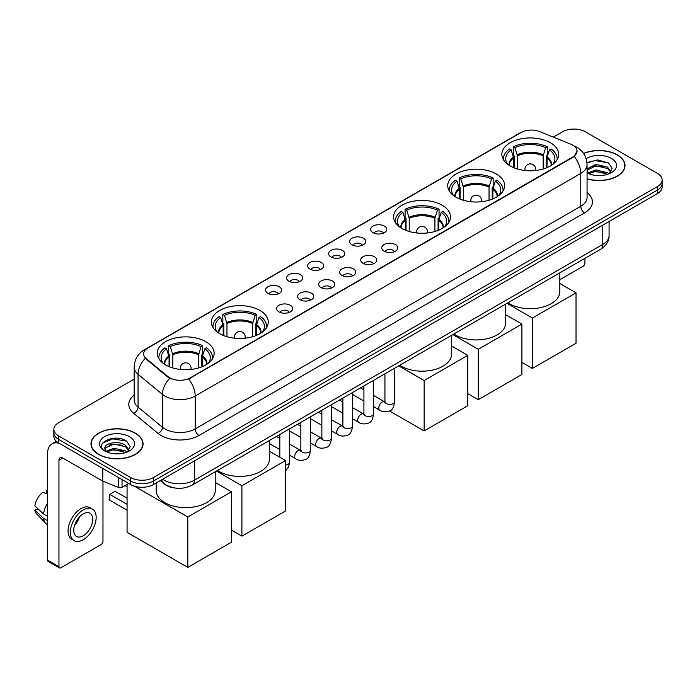 <?xml version="1.0" encoding="UTF-8"?>
<svg xmlns="http://www.w3.org/2000/svg" width="697" height="697" viewBox="0 0 697 697"><rect width="100%" height="100%" fill="white"/><g stroke="black" fill="none" stroke-linecap="round" stroke-linejoin="round"><path stroke-width="1.05" d="M205.824 341.687A28.446 16.423 0 0 0 174.825 338.123A28.446 16.423 0 0 0 157.261 353.301A28.446 16.423 0 0 0 165.598 364.914A28.446 16.423 0 0 0 196.598 368.469A28.446 16.423 0 0 0 214.153 353.301A28.446 16.423 0 0 0 205.824 341.687M496.299 173.98A28.446 16.423 0 0 0 465.3 170.425A28.446 16.423 0 0 0 447.735 185.594A28.446 16.423 0 0 0 456.065 197.207A28.446 16.423 0 0 0 487.064 200.771A28.446 16.423 0 0 0 504.628 185.594A28.446 16.423 0 0 0 496.299 173.98M442.177 205.232A28.446 16.423 0 0 0 411.178 201.668A28.446 16.423 0 0 0 393.622 216.837A28.446 16.423 0 0 0 401.951 228.45A28.446 16.423 0 0 0 432.95 232.014A28.446 16.423 0 0 0 450.506 216.837A28.446 16.423 0 0 0 442.177 205.232M259.937 310.444A28.446 16.423 0 0 0 228.938 306.88A28.446 16.423 0 0 0 211.383 322.058A28.446 16.423 0 0 0 219.712 333.671A28.446 16.423 0 0 0 250.711 337.226A28.446 16.423 0 0 0 268.275 322.058A28.446 16.423 0 0 0 259.937 310.444M550.412 142.737A28.446 16.423 0 0 0 519.413 139.182A28.446 16.423 0 0 0 501.857 154.351A28.446 16.423 0 0 0 510.187 165.964A28.446 16.423 0 0 0 541.186 169.528A28.446 16.423 0 0 0 558.741 154.351A28.446 16.423 0 0 0 550.412 142.737M373.034 232.659A8.05 4.644 180 0 1 371.431 231.343A8.05 4.644 180 0 1 374.106 225.567A8.05 4.644 180 0 1 384.422 226.089A8.05 4.644 180 0 1 386.016 231.343A8.05 4.644 180 0 1 373.034 232.659M383.437 233.138A4.827 2.788 0 0 0 382.139 231.787A4.827 2.788 0 0 0 377.382 231.073A4.827 2.788 0 0 0 374.01 233.138M352.011 244.795A8.05 4.644 180 0 1 350.408 243.48A8.05 4.644 180 0 1 353.074 237.703A8.05 4.644 180 0 1 363.39 238.226A8.05 4.644 180 0 1 364.993 243.48A8.05 4.644 180 0 1 352.011 244.795M362.414 245.283A4.827 2.788 0 0 0 361.116 243.924A4.827 2.788 0 0 0 356.359 243.218A4.827 2.788 0 0 0 352.987 245.283M330.988 256.94A8.05 4.644 180 0 1 329.385 255.625A8.05 4.644 180 0 1 332.051 249.848A8.05 4.644 180 0 1 342.366 250.362A8.05 4.644 180 0 1 343.969 255.625A8.05 4.644 180 0 1 330.988 256.94M341.391 257.42A4.827 2.788 0 0 0 340.092 256.06A4.827 2.788 0 0 0 335.335 255.355A4.827 2.788 0 0 0 331.964 257.42M309.956 269.077A8.05 4.644 180 0 1 308.362 267.761A8.05 4.644 180 0 1 311.028 261.985A8.05 4.644 180 0 1 321.343 262.499A8.05 4.644 180 0 1 322.938 267.761A8.05 4.644 180 0 1 309.956 269.077M320.367 269.556A4.827 2.788 0 0 0 319.069 268.197A4.827 2.788 0 0 0 314.312 267.491A4.827 2.788 0 0 0 310.94 269.556M288.933 281.213A8.05 4.644 180 0 1 287.338 279.898A8.05 4.644 180 0 1 290.004 274.121A8.05 4.644 180 0 1 300.32 274.644A8.05 4.644 180 0 1 301.914 279.898A8.05 4.644 180 0 1 288.933 281.213M299.335 281.693A4.827 2.788 0 0 0 298.046 280.333A4.827 2.788 0 0 0 293.28 279.628A4.827 2.788 0 0 0 289.917 281.693M267.909 293.35A8.05 4.644 180 0 1 266.315 292.034A8.05 4.644 180 0 1 268.981 286.258A8.05 4.644 180 0 1 279.297 286.781A8.05 4.644 180 0 1 280.891 292.034A8.05 4.644 180 0 1 267.909 293.35M278.312 293.838A4.827 2.788 0 0 0 277.014 292.479A4.827 2.788 0 0 0 272.257 291.764A4.827 2.788 0 0 0 268.894 293.838M384.073 251.173A8.05 4.644 180 0 1 382.479 249.857A8.05 4.644 180 0 1 385.145 244.081A8.05 4.644 180 0 1 395.46 244.603A8.05 4.644 180 0 1 397.055 249.857A8.05 4.644 180 0 1 384.073 251.173M394.485 251.652A4.827 2.788 0 0 0 393.186 250.301A4.827 2.788 0 0 0 388.429 249.587A4.827 2.788 0 0 0 385.058 251.652M363.05 263.309A8.05 4.644 180 0 1 361.455 261.994A8.05 4.644 180 0 1 364.122 256.217A8.05 4.644 180 0 1 374.437 256.74A8.05 4.644 180 0 1 376.031 261.994A8.05 4.644 180 0 1 363.05 263.309M373.453 263.797A4.827 2.788 0 0 0 372.163 262.438A4.827 2.788 0 0 0 367.397 261.732A4.827 2.788 0 0 0 364.034 263.797M342.027 275.454A8.05 4.644 180 0 1 340.432 274.139A8.05 4.644 180 0 1 343.098 268.362A8.05 4.644 180 0 1 353.414 268.876A8.05 4.644 180 0 1 355.008 274.139A8.05 4.644 180 0 1 342.027 275.454M352.429 275.934A4.827 2.788 0 0 0 351.131 274.574A4.827 2.788 0 0 0 346.374 273.869A4.827 2.788 0 0 0 343.011 275.934M321.003 287.591A8.05 4.644 180 0 1 319.409 286.275A8.05 4.644 180 0 1 322.075 280.499A8.05 4.644 180 0 1 332.391 281.013A8.05 4.644 180 0 1 333.985 286.275A8.05 4.644 180 0 1 321.003 287.591M331.406 288.07A4.827 2.788 0 0 0 330.108 286.711A4.827 2.788 0 0 0 325.351 286.005A4.827 2.788 0 0 0 321.979 288.07M299.98 299.727A8.05 4.644 180 0 1 298.377 298.412A8.05 4.644 180 0 1 301.043 292.635A8.05 4.644 180 0 1 311.367 293.158A8.05 4.644 180 0 1 312.962 298.412A8.05 4.644 180 0 1 299.98 299.727M310.383 300.207A4.827 2.788 0 0 0 309.085 298.847A4.827 2.788 0 0 0 304.328 298.142A4.827 2.788 0 0 0 300.956 300.207M278.957 311.864A8.05 4.644 180 0 1 277.354 310.548A8.05 4.644 180 0 1 280.02 304.772A8.05 4.644 180 0 1 290.335 305.295A8.05 4.644 180 0 1 291.938 310.548A8.05 4.644 180 0 1 278.957 311.864M289.36 312.352A4.827 2.788 0 0 0 288.061 310.993A4.827 2.788 0 0 0 283.304 310.287A4.827 2.788 0 0 0 279.933 312.352M570.869 144.209A14.489 8.364 180 0 1 572.803 145.15A14.489 8.364 180 0 1 577.046 151.066A14.489 8.364 180 0 1 572.803 156.982L190.264 377.835A14.489 8.364 180 0 1 168.143 376.72L146.265 358.676A14.489 8.364 180 0 1 143.643 353.884A14.489 8.364 180 0 1 147.886 347.969L521.06 132.517A14.489 8.364 180 0 1 539.617 131.576L570.869 144.209M174.738 487.978A16.101 9.296 180 0 1 164.553 484.18L160.249 480.625M587.066 178.885A26.033 15.029 0 0 0 625.017 165.529A26.033 15.029 0 0 0 617.394 154.9A26.033 15.029 0 0 0 583.563 153.427M135.427 433.159A26.033 15.029 0 0 0 107.059 429.91A26.033 15.029 0 0 0 90.985 443.789A26.033 15.029 0 0 0 98.617 454.418A26.033 15.029 0 0 0 126.976 457.676A26.033 15.029 0 0 0 143.051 443.789A26.033 15.029 0 0 0 135.427 433.159M577.046 151.066L574.206 156.389L572.803 157.409L188.634 379.002A18.784 10.847 60 0 1 195.195 396.027A21.468 12.398 180 0 1 164.84 396.027A21.468 12.398 180 0 1 162.427 394.371L138.05 374.263A21.468 12.398 180 0 1 134.164 367.153L134.164 400.026A21.468 12.398 0 0 0 138.05 407.135L162.427 427.235A21.468 12.398 0 0 0 164.84 428.89A21.468 12.398 0 0 0 195.195 428.89L580.775 206.277A21.468 12.398 0 0 0 587.066 197.512L587.066 164.649A21.468 12.398 180 0 1 580.775 173.414A18.784 10.847 -120 0 0 574.206 156.389M134.164 379.116L58.574 422.757A16.101 9.296 0 0 0 53.861 429.326L53.861 436.339A16.101 9.296 0 0 0 58.574 442.917L130.679 484.546L130.679 481.035A16.101 9.296 0 0 0 153.453 481.035L657.437 190.063A16.101 9.296 0 0 0 662.15 183.494A16.101 9.296 0 0 1 657.437 190.063L153.453 481.035A16.101 9.296 0 0 1 130.679 481.035L58.574 439.406L130.679 481.035L130.679 477.532A16.101 9.296 0 0 0 153.453 477.532L657.437 186.561A16.101 9.296 0 0 0 662.15 179.992A16.101 9.296 0 0 0 657.437 173.414L585.332 131.785A16.101 9.296 0 0 0 562.557 131.785L553.322 137.117M53.861 432.837A16.101 9.296 0 0 0 58.574 439.406A16.101 9.296 0 0 1 53.861 432.837M171.401 379.002L168.143 377.356L145.29 358.328A18.784 12.563 129.5 0 0 138.05 374.263L138.05 407.135A5.367 3.59 -50.5 0 1 133.65 413.295A26.834 15.491 180 0 1 134.164 395.112M53.861 429.326A16.101 9.296 0 0 0 58.574 435.904L130.679 477.532M130.679 484.546A16.101 9.296 0 0 0 153.453 484.546L657.437 193.574A16.101 9.296 0 0 0 662.15 186.996L662.15 179.992M587.066 178.711A25.763 14.872 0 0 0 624.756 165.529A25.763 14.872 0 0 0 617.202 155.013A25.763 14.872 0 0 0 583.659 153.575M596.083 175.487L600.126 175.609M588.041 172.917L595.848 169.937L607.566 172.682L608.986 173.814M588.756 173.666L595.848 171.331L607.819 174.25M587.066 171.174A12.128 7.005 0 0 0 588.869 173.762M587.066 168.874L595.848 164.379L607.566 167.114L611.051 171.932M587.066 170.268L595.848 165.764L607.566 168.508L610.772 172.29M587.179 172.969L587.806 173.353M587.066 172.917A17.495 10.098 0 0 0 611.365 172.673A17.495 10.098 0 0 0 611.365 158.385A17.495 10.098 0 0 0 586.133 158.672M609.396 173.649L612.14 168.265L608.673 163.037L597.617 159.909L586.952 162.601M588.163 173.457L587.066 172.168M586.987 162.915L594.898 160.58L608.437 162.88M591.039 166.844L594.898 166.147L604.56 166.975M591.039 172.412L594.898 171.706L604.56 172.542M559.822 279.732L583.049 266.315A2.683 1.551 120 0 0 584.949 263.03L584.949 258.334M98.8 454.305A25.763 14.872 0 0 0 126.88 457.528A25.763 14.872 0 0 0 142.78 443.789A25.763 14.872 0 0 0 135.235 433.273A25.763 14.872 0 0 0 107.164 430.049A25.763 14.872 0 0 0 91.255 443.789A25.763 14.872 0 0 0 98.8 454.305M114.108 453.747L118.159 453.869M106.066 451.186L113.881 448.206L125.599 450.942L127.011 452.083M106.789 451.935L113.881 449.591L125.852 452.51M106.188 451.726L104.933 448.79A12.128 7.005 0 0 0 106.894 452.031M129.076 450.192L125.599 445.383C118.316 439.946 103.33 443.301 104.933 448.79L104.89 448.249M104.968 448.955L105.299 448.058L113.881 444.033L125.599 446.768L128.806 450.55M127.429 451.909L130.173 446.524L126.706 441.306C114.43 432.48 92.614 444.111 105.212 451.238L105.831 451.621M129.389 436.644A17.495 10.098 0 0 0 104.646 436.644A17.495 10.098 0 0 0 104.646 450.933A17.495 10.098 0 0 0 129.389 450.933A17.495 10.098 0 0 0 129.389 436.644M102.651 443.057L112.923 438.84L126.462 441.149M109.072 445.104L112.923 444.407L122.594 445.235M109.072 450.671L112.923 449.974L122.594 450.802M513.645 167.663L513.645 158.001L511.128 149.855A24.578 14.193 0 0 0 507.094 163.412A24.578 14.193 0 0 0 507.712 164.335M514.273 167.916L514.273 156.05L513.314 155.501L513.314 146.736A26.834 15.491 0 0 1 547.284 146.736L545.681 147.659A24.578 14.193 0 0 0 514.917 147.659L517.444 155.806L517.444 168.996M543.155 168.996L543.155 155.806L545.681 147.659M507.956 302.786A29.518 17.042 0 0 0 509.429 303.692A29.518 17.042 0 0 0 541.595 307.386A29.518 17.042 0 0 0 559.822 291.642L559.822 272.841M547.284 146.736L547.284 155.501L546.326 156.05L546.326 167.916M511.128 149.855L509.524 148.931A26.834 15.491 0 0 0 503.461 158.733A26.834 15.491 0 0 0 503.548 159.927M514.917 147.659L513.314 146.736M557.051 159.927A26.834 15.491 0 0 0 557.138 158.733A26.834 15.491 0 0 0 551.074 148.931L549.471 149.855L547.128 156.973L546.953 167.663M552.887 164.335A24.578 14.193 0 0 0 553.505 163.412A24.578 14.193 0 0 0 549.471 149.855M532.386 368.443L532.386 318.05L576.027 292.853L576.027 343.246L532.386 368.443L521.914 362.396M532.386 318.05L506.954 303.361M559.822 283.487L576.027 292.853M459.532 198.906L459.532 189.244L457.005 181.098A24.578 14.193 0 0 0 452.98 194.655A24.578 14.193 0 0 0 453.599 195.578M460.151 199.159L460.151 187.293L459.201 186.744L459.201 177.979A26.834 15.491 0 0 1 493.162 177.979L491.559 178.911A24.578 14.193 0 0 0 460.804 178.911L463.322 187.049L463.322 200.248M489.041 200.248L489.041 187.049L491.559 178.911M453.843 334.029A29.518 17.042 0 0 0 455.307 334.943A29.518 17.042 0 0 0 487.482 338.637A29.518 17.042 0 0 0 505.7 322.885L505.7 304.084M493.162 177.979L493.162 186.744L492.213 187.293L492.213 199.159M457.005 181.098L455.402 180.174A26.834 15.491 0 0 0 449.347 189.976A26.834 15.491 0 0 0 449.426 191.17M460.804 178.911L459.201 177.979M502.938 191.17A26.834 15.491 0 0 0 503.016 189.976A26.834 15.491 0 0 0 496.961 180.174L495.358 181.098L493.014 188.216L492.831 198.906M498.764 195.578A24.578 14.193 0 0 0 499.392 194.655A24.578 14.193 0 0 0 495.358 181.098M478.273 399.686L478.273 349.293L521.914 324.096L521.914 374.489L478.273 399.686L467.792 393.639M478.273 349.293L452.832 334.604M505.7 314.73L521.914 324.096M405.41 230.158L405.41 220.487L402.892 212.341A24.578 14.193 0 0 0 398.858 225.898A24.578 14.193 0 0 0 399.477 226.821M406.037 230.411L406.037 218.544L405.079 217.987L405.079 209.222A26.834 15.491 0 0 1 439.049 209.222L437.446 210.154A24.578 14.193 0 0 0 406.682 210.154L409.209 218.3L409.209 231.491M434.919 231.491L434.919 218.3L437.446 210.154M399.721 365.272A29.518 17.042 0 0 0 401.193 366.186A29.518 17.042 0 0 0 433.36 369.88A29.518 17.042 0 0 0 451.586 354.137L451.586 335.327M439.049 209.222L439.049 217.987L438.091 218.544L438.091 230.411M402.892 212.341L401.289 211.418A26.834 15.491 0 0 0 395.234 221.219A26.834 15.491 0 0 0 395.312 222.413M406.682 210.154L405.079 209.222M448.824 222.413A26.834 15.491 0 0 0 448.903 221.219A26.834 15.491 0 0 0 442.839 211.418L441.236 212.341L438.901 219.459L438.718 230.158M444.651 226.821A24.578 14.193 0 0 0 445.27 225.898A24.578 14.193 0 0 0 441.236 212.341M424.151 430.929L424.151 380.536L467.792 355.339L467.792 405.732L424.151 430.929L389.527 410.942M363.433 389.597L363.433 386.225M424.151 380.536L398.719 365.855M451.586 345.982L467.792 355.339M223.171 335.37L223.171 325.699L220.653 317.553A24.578 14.193 0 0 0 216.619 331.119A24.578 14.193 0 0 0 217.237 332.042M223.798 335.623L223.798 323.757L222.84 323.208L222.84 314.443A26.834 15.491 0 0 1 256.81 314.443L255.207 315.366A24.578 14.193 0 0 0 224.443 315.366L226.969 323.513L226.969 336.703M252.68 336.703L252.68 323.513L255.207 315.366M217.481 470.484A29.518 17.042 0 0 0 218.954 471.399A29.518 17.042 0 0 0 251.12 475.093A29.518 17.042 0 0 0 269.347 459.349L269.347 440.548M256.81 314.443L256.81 323.208L255.851 323.757L255.851 335.623M220.653 317.553L219.05 316.63A26.834 15.491 0 0 0 212.994 326.44A26.834 15.491 0 0 0 213.073 327.634M224.443 315.366L222.84 314.443M266.585 327.634A26.834 15.491 0 0 0 266.663 326.44A26.834 15.491 0 0 0 260.608 316.63L259.005 317.553L256.662 324.671L256.479 335.37M262.412 332.042A24.578 14.193 0 0 0 263.03 331.119A24.578 14.193 0 0 0 259.005 317.553M241.911 536.141L241.911 485.748L285.561 460.551L285.561 510.945L241.911 536.141L231.439 530.095M241.911 485.748L216.479 471.067M269.347 451.194L285.561 460.551M169.057 366.613L169.057 356.942L166.531 348.805A24.578 14.193 0 0 0 162.506 362.362A24.578 14.193 0 0 0 163.124 363.285M169.676 366.866L169.676 355L168.726 354.451L168.726 345.686A26.834 15.491 0 0 1 202.688 345.686L201.093 346.609A24.578 14.193 0 0 0 170.329 346.609L172.847 354.756L172.847 367.946M198.567 367.946L198.567 354.756L201.093 346.609M156.189 482.96L156.189 490.592A29.518 17.042 0 0 0 164.84 502.642A29.518 17.042 0 0 0 197.007 506.336A29.518 17.042 0 0 0 215.225 490.592L215.225 471.791M202.688 345.686L202.688 354.451L201.738 355L201.738 366.866M166.531 348.805L164.928 347.873A26.834 15.491 0 0 0 158.872 357.683A26.834 15.491 0 0 0 158.951 358.877M170.329 346.609L168.726 345.686M212.463 358.877A26.834 15.491 0 0 0 212.541 357.683A26.834 15.491 0 0 0 206.486 347.873L204.883 348.805L202.539 355.914L202.365 366.613M208.29 363.285A24.578 14.193 0 0 0 208.917 362.362A24.578 14.193 0 0 0 204.883 348.805M127.072 510.204L109.804 500.237L109.804 494.365L127.072 504.332M187.798 567.393L187.798 516.991L231.439 491.794L231.439 542.196L187.798 567.393L127.072 532.334L127.072 484.432M187.798 516.991L134.321 486.123M215.225 482.437L231.439 491.794M109.804 494.365L115.118 491.298L127.072 498.198M122.045 479.562L122.045 487.334L128.779 483.448M59.376 443.379A21.468 12.398 -120 0 0 52.014 443.823A21.468 12.398 -120 0 0 47.57 453.651L47.57 560.135L58.957 566.713L58.957 460.22A5.367 3.102 60 0 1 60.064 457.763A5.367 3.102 60 0 1 62.747 458.034L102.433 480.939L102.433 468.236M58.957 566.713A2.683 1.551 120 0 0 59.506 567.942L48.128 561.364A2.683 1.551 -60 0 1 47.57 560.135M59.506 567.942A2.683 1.551 120 0 0 60.848 567.802L101.082 544.584A2.683 1.551 120 0 0 102.973 541.29L102.973 481.191M122.045 487.334A2.683 1.551 180 0 1 118.612 487.508L102.79 481.113A2.683 1.551 180 0 1 102.433 480.939M83.239 535.775A13.417 7.745 120 0 0 92.004 523.952A13.417 7.745 120 0 0 89.948 513.201A13.417 7.745 120 0 0 83.239 513.863A13.417 7.745 120 0 0 74.474 525.686A13.417 7.745 120 0 0 76.531 536.437A13.417 7.745 120 0 0 83.239 535.775M74.57 525.372A13.417 7.745 120 0 0 79.388 517.035M47.57 490.54L46.429 490.191L46.429 492.884L47.57 493.546M92.37 509.01L90.087 507.695A18.244 10.533 120 0 0 80.965 508.601A18.244 10.533 120 0 0 69.047 524.684A18.244 10.533 120 0 0 71.843 539.304L74.117 540.619A18.244 10.533 120 0 0 83.239 539.713A18.244 10.533 120 0 0 95.167 523.639A18.244 10.533 120 0 0 92.37 509.01A18.244 10.533 120 0 0 83.239 509.916A18.244 10.533 120 0 0 71.321 526A18.244 10.533 120 0 0 74.117 540.619M47.57 503.086A17.713 10.228 120 0 0 43.536 513.994L34.85 505.865A13.957 8.059 120 0 1 42.639 492.378L47.57 493.877M47.57 516.32L43.536 513.994M39.546 510.265L37.185 508.906L34.85 510.248L43.536 518.376L47.57 520.703M43.536 518.376A17.713 10.228 120 0 0 45.723 523.325A17.713 10.228 120 0 0 47.065 524.379L47.57 524.675M47.57 489.878A13.957 8.059 120 0 0 46.429 490.191M34.85 510.248A13.957 8.059 120 0 0 36.497 513.724L45.723 523.325M146.265 358.676L146.265 359.312M168.143 376.72L168.143 377.356M190.264 377.835L190.264 378.271M198.994 435.468A5.367 3.102 60 0 1 195.195 428.89L195.195 396.027L580.775 173.414L580.775 206.277A5.367 3.102 60 0 0 584.565 212.855L198.994 435.468A26.834 15.491 180 0 1 161.042 435.468A26.834 15.491 180 0 1 158.036 433.395L133.65 413.295M587.066 164.649C586.7 156.93 583.302 151.144 576.881 147.285L574.171 145.969A18.784 8.8 112 0 0 573.919 145.873M146.292 349.058A18.784 10.847 -120 0 0 144.349 349.789C137.919 353.649 134.53 359.434 134.164 367.153M144.349 349.789L519.483 133.205A18.784 10.847 60 0 1 520.903 132.604M169.746 378.349A18.784 12.563 129.5 0 0 162.427 394.371L162.427 427.235A5.367 3.59 -50.5 0 1 158.036 433.395M587.066 192.599A26.834 15.491 180 0 1 584.565 212.855M153.453 477.532L153.453 484.546M657.437 186.561L657.437 193.574M58.574 435.904L58.574 442.917M162.636 479.24A21.468 12.398 0 0 0 164.074 480.163A21.468 12.398 0 0 0 194.437 480.163L602.783 244.403A21.468 12.398 0 0 0 609.073 235.638C609.23 240.97 606.39 245.527 600.561 249.317L192.215 485.077A10.734 6.195 60 0 0 194.437 480.163L194.437 460.883M602.783 225.122L602.783 244.403A10.734 6.195 60 0 1 600.561 249.317M161.765 479.745A10.734 7.179 129.5 0 0 163.638 483.23L160.38 480.547M513.645 158.001A21.041 12.145 0 0 0 509.263 165.407M543.155 155.806A21.041 12.145 0 0 0 517.444 155.806M513.471 156.973A21.293 12.293 0 0 0 509.054 165.267M543.338 154.778A21.293 12.293 0 0 0 517.261 154.778M551.545 165.267A21.293 12.293 0 0 0 547.128 156.973M551.336 165.407A21.041 12.145 0 0 0 546.953 158.001M525.407 170.53A5.367 3.102 180 0 1 524.937 169.249L524.937 170.477M535.671 170.477L535.671 169.249A5.367 3.102 180 0 1 535.191 170.53M459.532 189.244A21.041 12.145 0 0 0 455.141 196.65M489.041 187.049A21.041 12.145 0 0 0 463.322 187.049M459.349 188.216A21.293 12.293 0 0 0 454.932 196.51M489.216 186.021A21.293 12.293 0 0 0 463.148 186.021M497.431 196.51A21.293 12.293 0 0 0 493.014 188.216M497.222 196.65A21.041 12.145 0 0 0 492.831 189.244M471.294 201.773A5.367 3.102 180 0 1 470.815 200.492L470.815 201.721M481.549 201.721L481.549 200.492A5.367 3.102 180 0 1 481.069 201.773M405.41 220.487A21.041 12.145 0 0 0 401.028 227.893M434.919 218.3A21.041 12.145 0 0 0 409.209 218.3M405.236 219.459A21.293 12.293 0 0 0 400.819 227.762M435.102 217.264A21.293 12.293 0 0 0 409.026 217.264M443.309 227.762A21.293 12.293 0 0 0 438.901 219.459M443.1 227.893A21.041 12.145 0 0 0 438.718 220.487M417.181 233.016A5.367 3.102 180 0 1 416.701 231.735L416.701 232.964M427.435 232.964L427.435 231.735A5.367 3.102 180 0 1 426.956 233.016M223.171 325.699A21.041 12.145 0 0 0 218.788 333.105M252.68 323.513A21.041 12.145 0 0 0 226.969 323.513M222.996 324.671A21.293 12.293 0 0 0 218.579 332.974M252.863 322.484A21.293 12.293 0 0 0 226.786 322.484M261.07 332.974A21.293 12.293 0 0 0 256.662 324.671M260.861 333.105A21.041 12.145 0 0 0 256.479 325.699M234.941 338.237A5.367 3.102 180 0 1 234.462 336.956L234.462 338.184M245.196 338.184L245.196 336.956A5.367 3.102 180 0 1 244.717 338.237M169.057 356.942A21.041 12.145 0 0 0 164.666 364.348M198.567 354.756A21.041 12.145 0 0 0 172.847 354.756M168.874 355.914A21.293 12.293 0 0 0 164.457 364.217M198.75 353.727A21.293 12.293 0 0 0 172.673 353.727M206.957 364.217A21.293 12.293 0 0 0 202.539 355.914M206.748 364.348A21.041 12.145 0 0 0 202.365 356.942M180.819 369.48A5.367 3.102 180 0 1 180.34 368.199L180.34 369.427M191.074 369.427L191.074 368.199A5.367 3.102 180 0 1 190.595 369.48M394.598 368.234L394.598 401.611A4.827 2.788 180 0 1 392.96 403.702A4.827 2.788 180 0 1 386.356 403.589A4.827 2.788 180 0 1 384.936 401.611L384.788 402.657L385.214 402.3M394.598 401.611C393.936 407.222 392.202 410.359 389.388 411.012C385.397 412.249 382.191 411.971 379.76 410.176A4.827 2.788 -60 0 1 379.02 406.307A4.827 2.788 -60 0 1 382.183 402.056A4.827 2.788 -60 0 1 382.392 401.934A4.827 2.788 -60 0 1 384.596 401.812L385.572 402.204M373.575 380.37L373.575 413.757A4.827 2.788 180 0 1 371.937 415.848A4.827 2.788 180 0 1 365.333 415.726A4.827 2.788 180 0 1 363.912 413.757L363.756 414.793L364.191 414.436M373.575 413.757C372.912 419.359 371.179 422.495 368.365 423.149C364.374 424.386 361.168 424.107 358.737 422.321A4.827 2.788 -60 0 1 357.997 418.444A4.827 2.788 -60 0 1 361.151 414.192A4.827 2.788 -60 0 1 361.368 414.07A4.827 2.788 -60 0 1 363.573 413.948L364.548 414.34M352.551 392.507L352.551 425.893A4.827 2.788 180 0 1 350.913 427.984A4.827 2.788 180 0 1 344.301 427.862A4.827 2.788 180 0 1 342.889 425.893L342.732 426.93L343.168 426.573M352.551 425.893C351.889 431.504 350.147 434.632 347.341 435.294C343.351 436.522 340.145 436.244 337.714 434.458A4.827 2.788 -60 0 1 336.973 430.589A4.827 2.788 -60 0 1 340.127 426.329A4.827 2.788 -60 0 1 340.345 426.215A4.827 2.788 -60 0 1 342.541 426.094L343.525 426.477M331.528 404.643L331.528 438.03A4.827 2.788 180 0 1 329.89 440.121A4.827 2.788 180 0 1 323.277 439.999A4.827 2.788 180 0 1 321.866 438.03L321.709 439.075L322.145 438.718M331.528 438.03C330.866 443.64 329.123 446.768 326.318 447.43C322.328 448.659 319.113 448.389 316.691 446.594A4.827 2.788 -60 0 1 315.95 442.726A4.827 2.788 -60 0 1 319.104 438.465A4.827 2.788 -60 0 1 319.322 438.352A4.827 2.788 -60 0 1 321.517 438.23L322.502 438.613M310.505 416.78L310.505 450.166A4.827 2.788 180 0 1 308.867 452.257A4.827 2.788 180 0 1 302.254 452.144A4.827 2.788 180 0 1 300.843 450.166L300.686 451.212L301.121 450.854M310.505 450.166C309.843 455.777 308.1 458.914 305.286 459.567C301.304 460.804 298.089 460.525 295.667 458.731A4.827 2.788 -60 0 1 294.927 454.862A4.827 2.788 -60 0 1 298.081 450.602A4.827 2.788 -60 0 1 298.299 450.489A4.827 2.788 -60 0 1 300.494 450.367L301.479 450.75M289.473 428.925L289.473 462.303A4.827 2.788 180 0 1 287.844 464.394A4.827 2.788 180 0 1 285.561 465.047M58.957 460.22L62.747 458.034M102.79 468.445L102.79 481.113M118.612 487.508L118.612 477.576M519.483 133.205L522.924 131.602M192.215 485.077C183.572 489.416 174.938 489.416 166.304 485.077L163.638 483.23M609.073 235.638L609.073 221.489M624.756 167.681L624.756 165.529M142.78 445.941L142.78 443.789M91.255 445.941L91.255 443.789M503.461 159.796L503.461 158.733M557.138 159.796L557.138 158.733M535.671 169.249A5.367 5.367 0 0 0 527.62 164.605A5.367 5.367 0 0 0 524.937 169.249M449.347 191.039L449.347 189.976M503.016 191.039L503.016 189.976M481.549 200.492A5.367 5.367 0 0 0 473.498 195.848A5.367 5.367 0 0 0 470.815 200.492M395.234 222.291L395.234 221.219M448.903 222.291L448.903 221.219M427.435 231.735A5.367 5.367 0 0 0 419.385 227.091A5.367 5.367 0 0 0 416.701 231.735M212.994 327.503L212.994 326.44M266.663 327.503L266.663 326.44M245.196 336.956A5.367 5.367 0 0 0 237.146 332.303A5.367 5.367 0 0 0 234.462 336.956M158.872 358.746L158.872 357.683M212.541 358.746L212.541 357.683M191.074 368.199A5.367 5.367 0 0 0 183.023 363.546A5.367 5.367 0 0 0 180.34 368.199M127.072 486.898L124.946 485.661M379.76 410.176L373.575 406.604M363.912 401.028L352.551 394.467M384.936 373.81L384.936 401.611M384.596 401.812L373.575 395.452M363.912 389.876L360.515 387.907M358.737 422.321L352.551 418.74M342.889 413.164L331.528 406.604M363.912 385.946L363.912 413.757M363.573 413.948L352.551 407.588M342.889 402.012L339.491 400.052M337.714 434.458L331.528 430.885M321.866 425.309L310.505 418.74M342.889 398.083L342.889 425.893M342.541 426.094L331.528 419.725M321.866 414.149L318.468 412.188M316.691 446.594L310.505 443.022M300.843 437.446L289.473 430.885M321.866 410.219L321.866 438.03M321.517 438.23L310.505 431.87M300.843 426.285L297.436 424.325M295.667 458.731L289.473 455.158M279.819 449.582L269.347 443.536M300.843 422.365L300.843 450.166M300.494 450.367L289.473 444.006M279.819 438.43L276.413 436.461M279.819 434.501L279.819 457.241M285.561 470.937L288.732 466.676L289.473 462.303M52.014 443.823L56.361 441.314"/></g></svg>
